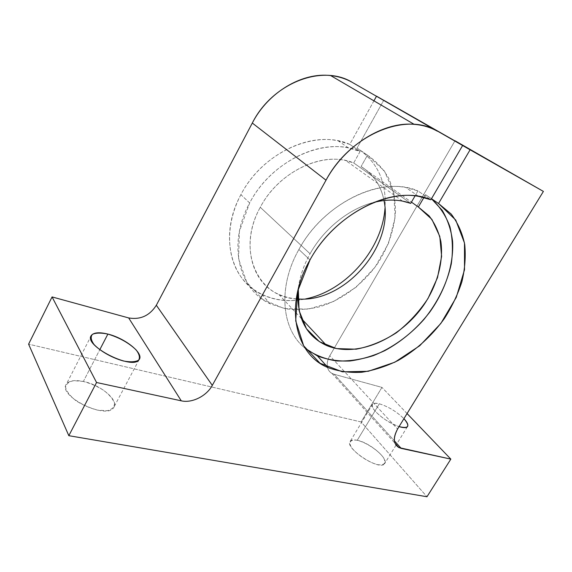<?xml version="1.0" encoding="UTF-8"?>
<svg xmlns="http://www.w3.org/2000/svg" width="572" height="572" viewBox="0 0 572 572"><rect width="100%" height="100%" fill="white"/><g stroke="black" fill="none" stroke-linecap="round" stroke-linejoin="round"><path stroke-width="0.43" stroke-dasharray="2.86 2.15" d="M373.938 100.844L349.764 144.38C316.073 128.693 262.555 152.073 240.891 194.673L249.664 202.96C226.991 243.994 238.91 290.083 270.413 303.904L285.721 308.823C296.696 310.174 307.936 309.509 319.433 306.814C342.292 299.857 363.563 283.819 378.121 262.841C388.51 246.389 394.308 229.179 395.524 211.204C395.309 199.578 393.093 188.717 388.881 178.607C383.54 169.183 376.405 161.368 367.474 155.162L361.089 166.538L367.474 155.162L357.064 148.076C377.42 161.697 386.722 181.782 384.977 208.337C386.722 181.782 377.42 161.697 357.064 148.076L383.726 100.286L357.064 148.076L367.474 155.162L384.448 171.049L393.815 192.728L395.08 217.66L388.531 243.279L375.06 267.195L356.013 287.287L333.104 301.759L308.358 309.152L284.077 308.508L262.748 299.449L246.854 282.432L238.574 258.887L239.403 231.295L249.664 202.96C271.843 159.667 326.183 135.707 360.117 151.451L353.703 162.927L410.71 203.375L353.703 162.927C324.496 150.307 279.079 170.906 260.281 207.286C235.564 251.222 258.623 298.491 297.776 298.956C290.984 298.541 284.634 296.997 278.714 294.315C250.951 282.711 240.59 242.635 260.281 207.286L310.067 253.753C303.625 265.372 299.692 277.041 298.284 288.76C299.692 277.041 303.625 265.372 310.067 253.753C323.881 228.786 349.249 208.515 373.888 202.388C349.249 208.515 323.881 228.786 310.067 253.753L260.281 207.286C277.441 174.353 316.824 153.489 345.795 160.56L353.703 162.927L360.117 151.451L348.47 147.948C314.8 140.383 269.412 164.808 249.664 202.96L240.891 194.673C260.188 157.121 304.862 133.255 338.216 140.869L349.764 144.38L360.117 151.451L349.764 144.38L376.476 96.268M309.981 259.938L298.906 249.478C321.25 207.943 370.542 180.352 405.791 187.509L417.939 190.919L430.88 199.757L417.939 190.919L415.065 195.881L417.939 190.919C382.832 175.018 324.024 202.345 298.906 249.478C277.241 287.616 281.667 329.837 305.269 348.391C281.667 329.837 277.241 287.616 298.906 249.478L309.981 259.938M425.539 194.666L431.488 198.713L425.539 194.666L423.902 197.483L425.539 194.666L431.467 198.756L425.539 194.666M361.089 166.538L411.44 202.123L361.089 166.538C373.423 174.303 381.059 185.628 383.998 200.507C381.059 185.628 373.423 174.303 361.089 166.538M240.891 194.673C225.768 223.094 226.162 255.133 240.111 275.625C254.154 296.124 279.865 304.383 305.605 298.92C289.847 302.223 275.289 300.765 261.94 294.537C230.709 280.652 218.718 235.035 240.891 194.673M455.012 140.755L329.808 355.741C327.584 359.666 326.776 363.392 327.391 366.909C326.776 363.392 327.584 359.666 329.808 355.741L397.576 429.021L329.808 355.741L455.012 140.755M327.491 367.367C328.421 370.949 330.652 373.259 334.184 374.295L381.946 387.394L361.125 421.964L28.6 344.151L361.125 421.964L426.977 496.746L361.125 421.964L381.946 387.394L334.184 374.295L394.38 440.848L334.184 374.295L331.967 373.402C329.658 372.093 328.164 370.084 327.491 367.367M357.25 440.304C351.008 439.253 348.47 441.698 351.008 446.661C355.505 453.789 368.811 462.698 378.042 464.721C384.456 465.372 386.3 463.077 383.597 457.829C378.771 450.757 366.266 442.471 357.25 440.304C369.719 442.556 389.41 459.337 384.52 463.842C379.372 471.292 343.4 447.268 350.336 441.134C351.508 439.868 353.811 439.589 357.25 440.304L379.315 403.789C388.331 406.592 396.532 411.554 403.925 418.675C396.532 411.554 388.331 406.592 379.315 403.789C375.911 402.938 373.688 403.053 372.622 404.132C368.361 407.45 386.193 422.787 399.063 426.598C389.482 423.03 381.438 417.81 374.946 410.918C370.291 404.661 371.75 402.28 379.315 403.789L357.25 440.304M83.362 381.46L73.938 380.666C68.862 381.596 66.08 383.876 65.601 387.516C66.774 391.748 70.284 396.189 76.119 400.843C82.947 405.148 90.147 408.258 97.712 410.174L107.214 410.696C112.048 409.488 114.479 407.014 114.522 403.281C113.02 399.099 109.466 394.83 103.861 390.454C97.419 386.407 90.59 383.412 83.362 381.46C100.765 384.842 119.355 400.564 113.714 407.543C106.821 420.32 56.878 395.645 66.424 384.026C69.155 380.609 74.803 379.751 83.362 381.46L99.764 349.757L83.362 381.46M407.064 413.549L381.946 387.394L407.064 413.549M348.47 147.948L338.216 140.869M418.632 196.375L405.791 187.509M402.466 201.087L345.795 160.56M331.967 373.402L394.973 443.236M372.622 404.132L350.336 441.134M407.371 426.755L396.303 444.709M396.024 445.166L384.52 463.842M91.384 335.385L66.424 384.026M139.125 359.588L113.714 407.543M301.287 318.454L278.714 294.315M270.413 303.904L261.94 294.537"/><path stroke-width="0.86" d="M430.88 199.757L418.632 196.375C383.076 189.332 332.918 217.66 309.981 259.938C335.778 211.962 395.567 183.848 430.88 199.757L462.598 145.545L430.88 199.757M410.71 203.375L402.466 201.087C393.565 199.399 384.041 199.828 373.888 202.388C387.487 199.027 399.764 199.356 410.71 203.375L415.065 195.881L410.71 203.375M431.488 198.713L438.524 203.503L470.091 149.8L383.74 100.257L543.4 191.42L470.091 149.8L438.524 203.503L455.727 220.048L464.493 243.028L464.514 269.719L456.263 297.383L440.833 323.473L419.726 345.738L394.802 362.219L368.218 371.299L342.406 371.821L320.005 363.227L303.66 345.788L295.71 320.885L297.719 291.069L309.981 259.938C283.748 305.477 294.93 354.497 328.021 367.603C338.488 371.4 349.742 372.944 361.783 372.25C374.009 370.313 386.157 366.38 398.212 360.446C416.216 350.05 431.574 336.136 444.28 318.704C451.88 306.857 457.75 294.544 461.89 281.774C464.929 268.976 465.88 256.571 464.743 244.573C462.369 233.061 457.85 222.887 451.201 214.05L438.524 203.503L431.488 198.713M411.44 202.123L418.346 207.014L423.902 197.483L418.346 207.014L431.91 219.398L439.789 236.415L441.613 256.413L437.516 277.649L428.02 298.455C419.297 311.626 408.766 323.066 396.417 332.754C383.39 341.069 369.984 346.546 356.177 349.192L336.536 348.598L319.412 341.684L306.442 328.728L299.063 310.589L298.284 288.76C296.253 316.959 305.698 335.886 326.626 345.538C357.185 358.465 401.215 338.617 424.538 303.932C437.516 284.12 443.672 261.361 440.855 241.434C438.688 231.782 434.763 223.252 429.072 215.858L418.346 207.014L411.44 202.123M376.533 96.16L437.351 131.21C406.213 111.511 350.135 134.57 326.011 180.194L212.291 385.378C206.621 396.024 192.063 403.374 181.267 400.829L96.554 382.504L68.826 435.685L426.977 496.746L450.836 459.123L401.201 448.391C393.543 445.659 392.328 439.203 397.576 429.021L543.4 191.42L397.576 429.021C392.85 437.766 393.286 443.951 398.898 447.583L450.836 459.123L407.064 413.549L450.836 459.123L426.977 496.746L68.826 435.685L28.6 344.151L52.073 296.925L128.671 317.932C140.419 319.927 149.642 315.701 156.335 305.248L252.309 123.044C272.415 82.854 322.522 63.807 352.373 82.432L437.351 131.21L376.533 96.16M305.605 298.92C345.774 290.883 382.125 249.578 384.977 208.337C382.125 249.578 345.774 290.883 305.605 298.92M327.391 366.909L327.491 367.367L327.391 366.909M376.476 96.268L373.938 100.844M128.671 317.932L52.073 296.925L96.554 382.504L181.267 400.829L128.671 317.932L181.267 400.829C192.063 403.374 206.621 396.024 212.291 385.378L326.011 180.194C344.823 145.295 383.412 121.421 414.199 124.353C422.758 125.025 430.48 127.313 437.351 131.21L352.373 82.432C345.817 78.714 338.581 76.426 330.659 75.576C302.152 72.072 268.032 92.292 252.309 123.044L326.011 180.194L252.309 123.044L156.335 305.248L212.291 385.378L156.335 305.248C149.642 315.701 140.419 319.927 128.671 317.932M107.879 334.077C119.369 337.602 128.75 342.85 136.036 349.821C139.339 354.075 140.204 357.514 138.624 360.153C135.507 361.983 130.48 362.269 123.559 361.025C112.398 358 100.615 351.415 94.08 344.558C90.934 340.176 90.39 336.765 92.435 334.334C95.946 332.775 101.094 332.69 107.879 334.077C99.385 332.01 93.887 332.446 91.384 335.385C82.625 345.366 133.069 370.792 139.125 359.588C144.273 353.582 125.154 338.195 107.879 334.077L99.764 349.757L107.879 334.077M394.38 440.848L401.201 448.391L394.38 440.848M403.925 418.675C410.36 426.297 408.737 428.936 399.063 426.598C403.346 427.92 406.113 427.978 407.371 426.755C408.608 425.153 407.457 422.458 403.925 418.675M52.073 296.925L28.6 344.151L68.826 435.685L96.554 382.504L52.073 296.925M455.012 140.755L543.4 191.42L455.012 140.755M305.269 348.391C314.457 354.926 324.875 359.109 336.529 360.939C348.584 361.404 360.889 359.631 373.452 355.605C392.12 348.119 409.595 335.557 423.945 319.455C437.752 302.352 446.868 283.848 451.287 263.942C453.096 250.958 452.659 238.624 449.985 226.927C445.988 215.88 439.818 206.492 431.467 198.756L442.242 210.382C447.69 219.655 451.144 229.994 452.602 241.398C453.853 264.757 445.316 290.361 429.672 312.233C417.067 328.457 402.102 341.262 384.784 350.657C373.201 355.977 361.561 359.423 349.871 360.996C338.352 361.411 327.57 359.745 317.524 355.998L305.269 348.391M383.998 200.507C394.108 246.511 344.251 303.117 297.776 298.956C344.251 303.117 394.108 246.511 383.998 200.507M394.973 443.236L398.898 447.583M330.659 75.576L414.199 124.353M396.303 444.709L396.024 445.166M326.626 345.538L301.287 318.454M328.021 367.603L317.524 355.998"/></g></svg>
